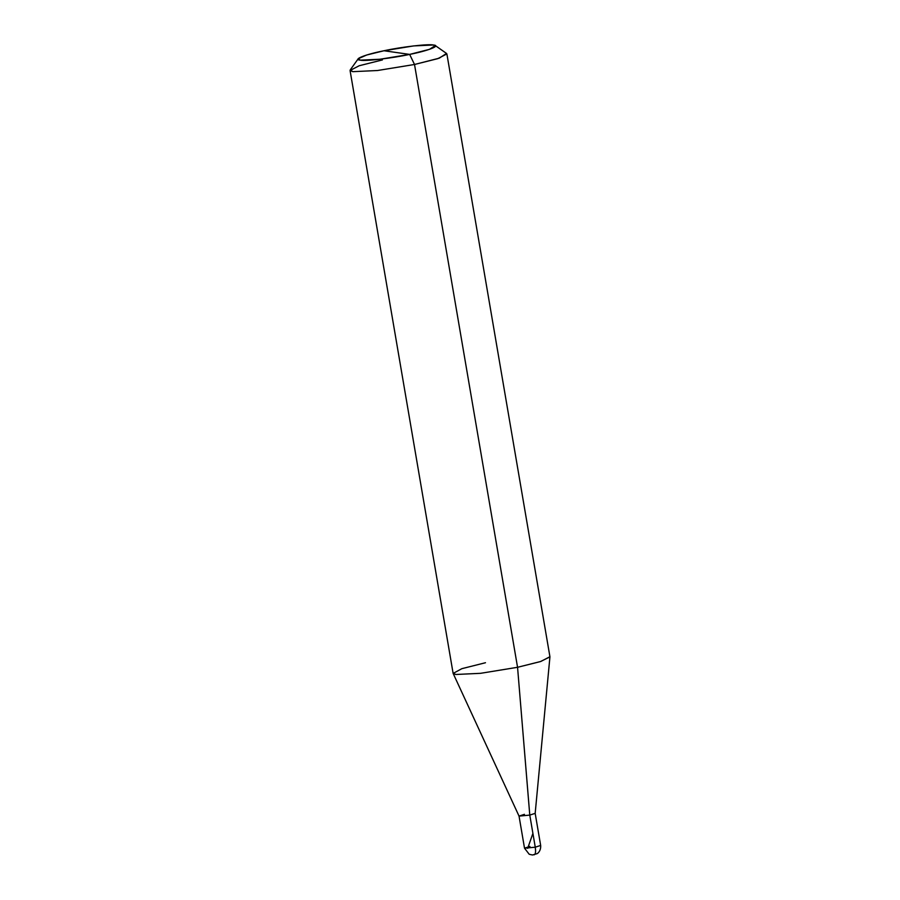 <?xml version="1.0" encoding="UTF-8"?>
<svg xmlns="http://www.w3.org/2000/svg" width="900" height="900" viewBox="0 0 900 900"><rect width="100%" height="100%" fill="white"/><g stroke="black" fill="none" stroke-linecap="round" stroke-linejoin="round"><path stroke-width="1.35" d="M485.483 662.726L461.812 668.689L453.15 673.425L455.827 674.482L480.555 673.324L517.556 667.294L414.517 64.485L409.657 54.405L380.059 59.231L360.281 60.154L358.256 58.725L366.705 55.001L384.007 50.749L409.657 54.405C428.321 50.738 441.36 45.562 433.384 45C428.67 43.751 401.512 46.913 384.007 50.749L413.606 45.922L433.384 45L435.262 45.551L429.502 49.331L409.657 54.405C392.152 58.241 364.995 61.402 360.281 60.154C352.305 59.591 365.344 54.416 384.007 50.749L409.657 54.405L414.517 64.485L377.516 70.515L352.789 71.674L350.066 70.481L453.105 673.279L455.827 674.482L480.555 673.324L517.556 667.294L414.517 64.485L437.76 58.657L446.884 53.932L549.923 656.73L540.799 661.466L517.556 667.294L529.774 815.096L519.041 816.109L524.52 848.194L529.211 854.269L532.462 855L537.086 853.65C537.03 853.864 541.069 851.501 540.664 845.438L535.174 813.341L529.785 815.107L519.041 816.109L529.785 815.107L517.556 667.294L540.371 661.601L549.934 656.887L535.174 813.352L529.774 815.096L535.174 813.341L529.785 815.107L535.264 847.192L524.52 848.194L535.264 847.192L540.664 845.438L535.264 847.192C535.928 852.008 535.489 854.561 533.97 854.842L533.97 854.842C535.489 854.561 535.928 852.008 535.264 847.192L529.785 815.107L519.041 816.097L524.43 814.331M524.52 848.194L529.92 846.439M358.256 58.725L350.246 69.885L352.789 71.674L377.516 70.515L414.517 64.485L439.312 58.151L446.512 53.426L435.262 45.551M350.066 70.481L359.19 65.745L382.444 59.917M527.67 848.351L532.901 833.389M453.15 673.425L519.041 816.109"/></g></svg>
